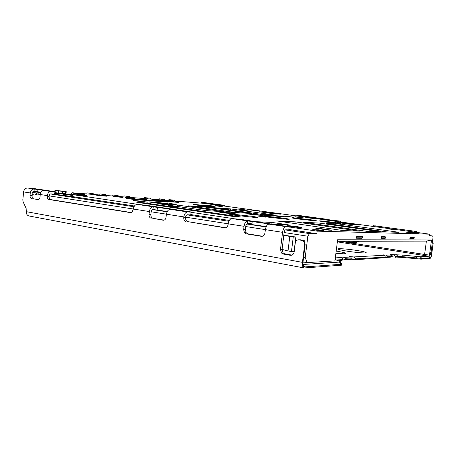 <?xml version="1.0" encoding="UTF-8"?>
<svg xmlns="http://www.w3.org/2000/svg" width="456" height="456" viewBox="0 0 456 456"><rect width="100%" height="100%" fill="white"/><g stroke="black" fill="none" stroke-linecap="round" stroke-linejoin="round"><path stroke-width="0.68" d="M157.092 202.692L164.485 203.712L157.092 202.692M168.794 204.373L170.037 204.453C176.723 204.829 160.375 202.578 152.367 202.008L150.862 201.911C144.13 201.523 160.82 203.826 168.794 204.373M326.017 221.684L333.934 222.779L326.017 221.684M339.543 223.56C345.671 223.902 326.222 221.217 320.608 220.926L320.551 220.926C313.905 220.499 333.336 223.223 339.327 223.543L339.543 223.56M337.423 241.309L426.394 241.11L431.518 239.987L337.617 239.759L334.949 260.895L307.093 262.605L305.212 257.463L307.84 236.231L309.43 233.597L316.823 233.74L288.825 229.482M303.018 261.858L307.093 262.605M63.492 195.578L63.635 194.153L55.45 193.526M37.181 192.951L32.855 192.62L32.256 192.939M40.88 192.489L39.136 192.227L36.531 193.19L32.855 192.62M165.14 200.23L163.966 199.34L158.979 198.787L161.447 199.13L162.621 200.024M158.979 198.787L158.534 199.7M274.586 215.038L259.071 214.029L214.006 207.702L230.434 208.894L274.586 215.038M175.634 201.615L180.359 202.036L175.663 201.381M242.478 210.381L250.504 211.248L242.506 210.142M285.359 216.338L294.16 217.307L285.393 216.087M205.901 205.211L213.283 206.061L205.924 205.04M279.112 215.962L285.08 216.794L277.938 216.349L271.907 215.506L279.112 215.962L279.061 216.423M150.976 199.09L149.796 198.178L144.096 197.568L146.593 197.915L147.778 198.833M144.096 197.568L143.646 198.502M164.337 201.164L164.416 200.435L178.41 202.396L166.474 201.461L152.35 199.471L164.416 200.435M94.267 194.535L93.047 193.526L87.187 192.888L89.764 193.258L90.983 194.273M86.72 193.925L87.187 192.888M224.272 211.766L205.645 210.552L157.896 203.632L177.378 205.046L224.272 211.766M101.528 195.795L101.563 195.476L106.504 196.194L99.887 195.67L94.928 194.946L101.563 195.476M139.496 201.432L139.547 200.982L133.049 200.492L141.269 201.689L147.727 202.168L139.547 200.982M171.923 206.289L171.958 205.998L168.116 205.73L175.606 206.825L179.419 207.087L171.958 205.998M228.866 212.781L235.25 213.699L226.102 213.129L219.649 212.194L228.866 212.781L228.804 213.294M128.022 197.248L126.825 196.297L124.294 195.937L123.838 196.912M130.895 197.476L129.698 196.53L124.294 195.937M318.938 224.512L319.12 223.058L380.703 231.739L366.601 231.306L303.035 222.249L319.12 223.058M206.015 207.104L206.078 206.568L214.041 207.685L197.853 205.958L206.078 206.568M267.957 215.734L268.014 215.26L274.079 216.11L266.515 215.642L260.387 214.776L268.014 215.26M141.748 198.958L146.604 199.363L141.776 198.679M174.961 201.016L173.799 200.144L168.925 199.608L171.376 199.945L172.539 200.822M168.925 199.608L168.486 200.497M340.051 225.372L340.21 224.118L399.063 232.303L386.751 231.927L326.051 223.406L340.21 224.118M267.524 212.895L267.586 212.348L280.833 214.166L272.699 213.607L259.293 211.761L267.586 212.348M344.508 223.514L344.582 222.921L360.097 225.047L353.081 224.694L337.326 222.522L344.582 222.921M215.534 205.781L222.819 206.785L215.534 205.781M238.363 209.099L246.046 209.988L238.38 208.933M250.241 209.965L257.805 210.843L250.258 209.806M411.34 232.856L411.426 232.218L418.454 233.181L412.412 233.005L405.259 232.018L411.426 232.218M387.4 228.826L395.717 229.75L387.429 228.616M210.854 204.556L217.791 205.354L210.871 204.408M305.782 217.398L314.252 218.555L305.754 217.615M294.867 216.697L303.497 217.888L294.838 216.931M119.221 196.542L118.013 195.573L112.467 194.963L112.005 195.96M116.217 196.297L115.009 195.328L112.467 194.963M206.323 208.415L206.465 207.155L251.929 213.562L234.532 212.433L188.146 205.827L206.465 207.155M130.177 198.058L130.205 197.756L135.067 198.451L125.434 197.38L130.205 197.756M256.261 214.514L262.428 215.386L254.408 214.89L248.172 214.001L256.261 214.514L256.204 214.998M103.882 195.305L102.668 194.319L100.109 193.948L99.642 194.968M107.017 195.561L105.809 194.575L100.109 193.948M328.679 230.137L315.769 228.245L319.057 228.359L331.882 230.234L328.679 230.137M319.012 228.718L319.057 228.359M118.087 197.106L118.121 196.792L123.017 197.499L113.128 196.399L118.121 196.792M169.518 203.655L176.255 204.385L169.541 203.422M197.032 207.594L204.225 208.375L197.06 207.349M226.404 211.789L234.088 212.633L226.432 211.544M257.851 216.024L266.053 217.198L257.851 216.024M294.918 223.565L295.129 221.85L359.642 231.089L343.328 230.588L276.684 220.921L295.129 221.85M300.903 227.601C305.395 227.789 293.863 226.028 288.733 225.731L288.044 225.691C283.347 225.463 294.764 227.242 300.105 227.555L300.903 227.601M317.969 230.422L323.828 230.593L318.67 229.83L312.753 229.647L317.969 230.422M289.132 226.963L317.142 231.146L429.655 234.173L205.399 203.461L72.099 192.751L84.77 194.615L73.473 193.726L86.771 195.692L72.47 194.587L138.994 204.527M191.053 212.308L233.535 218.652M298.178 218.971L315.062 220.846C317.974 220.96 316.287 220.561 309.994 219.661L293.293 217.82C290.432 217.7 292.062 218.088 298.178 218.971M269.12 217.273L287.468 219.302C290.939 219.439 289.395 219.034 282.834 218.071L264.68 216.076C261.294 215.933 262.776 216.332 269.12 217.273M235.267 215.289L255.349 217.501C259.527 217.677 258.199 217.255 251.37 216.23L231.488 214.058C227.447 213.881 228.707 214.291 235.267 215.289M197.465 205.183L214.508 207.03C216.674 207.109 215.568 206.836 211.191 206.215L194.285 204.391C192.175 204.305 193.236 204.573 197.465 205.183M274.096 224.329L289.161 224.956L272.004 222.425L256.546 221.719M243.276 211.983L232.224 210.609L243.276 211.983M167.734 202.076L160.25 201.016L126.164 198.354L133.83 199.46L167.734 202.076M240.625 216.936L233.768 216.56L136.766 202.293L144.273 202.834L240.625 216.936M63.635 194.153L72.008 195.419L72.436 194.929M72.709 194.609L73.473 193.726M72.47 194.587L72.265 196.553L53.968 194.125M72.265 196.553L134.446 206.009M190.796 214.576L229.305 220.436M247.505 223.201L251.974 223.879M317.142 231.146L316.823 233.74M381.073 238.385L385.035 238.414L385.485 238.055L381.535 238.021L381.073 238.385L381.296 236.692L381.535 238.021M385.485 238.055L385.252 236.749L381.296 236.692M414.133 238.311L413.911 237.137L410.075 237.086L410.4 237.519L409.876 238.608L413.712 238.636L414.133 238.311L410.297 238.277M409.876 238.608L410.075 237.086M356.546 238.197L362.121 238.243L362.6 237.855L357.031 237.804L356.546 238.197L356.78 236.362L357.031 237.804M362.6 237.855L362.349 236.436L356.78 236.362M431.518 239.987L429.478 255.109L431.142 251.581L433.012 237.741L432.704 235.997L429.421 235.934L429.655 234.173M309.43 233.597L285.359 229.915M266.042 226.957L246.97 224.038M228.878 221.268L186.892 214.839M167.13 211.818L152.486 209.572M134.001 206.745L50.479 193.96M40.954 192.364L39.136 192.227L37.552 194.068L40.242 194.49M307.84 236.231L284.128 232.531M265.358 229.607L245.71 226.541M228.194 223.81L185.603 217.164M166.457 214.177L151.181 211.795M133.334 209.013L49.174 195.88M284.094 253.701L291.925 255.098M303.593 257.173L305.212 257.463M36.531 193.19L34.941 195.031L37.552 194.068M34.941 195.031L32.273 194.609L32.045 196.912M291.464 251.541L293.248 237.017L289.788 236.464L288.015 250.942L291.464 251.541L294.08 251.467L295.853 237.04L283.814 235.131M32.131 194.125L32.273 194.609M426.394 241.11L424.599 254.465L429.478 255.109M424.599 254.465L352.648 243.242M350.077 242.843L340.227 241.304M72.447 194.786L55.455 193.481M72.099 192.751L70.321 194.626M429.472 235.552L432.704 235.997M272.004 222.425L271.816 223.993M144.21 203.387L144.273 202.834M230.303 209.988L230.434 208.894M177.224 206.431L177.378 205.046M289.788 236.464L283.809 235.159M282.076 249.415L288.015 250.942M295.853 237.04L293.248 237.017M160.25 201.016L160.193 201.495M318.596 230.44L318.67 229.83M420.506 256.768L421.732 258.421L430.036 257.817L428.839 256.221L420.346 256.774L402.095 255.046L390.307 254.545L391.693 255.765L387.041 256.027L386.374 255.155L383.553 254.881C382.892 254.898 383.125 255.018 384.26 255.246L353.691 256.939L350.048 256.58C349.182 256.591 349.387 256.739 350.67 257.013L351.302 257.999L351.194 258.848L350.345 259.561L344.098 259.931L345.055 259.202L351.194 258.848M391.197 256.825L402.443 257.395L421.065 259.156L429.94 258.512C430.698 258.221 431.262 256.933 431.644 254.636L433.177 243.27L432.544 241.19M391.693 255.765L391.596 256.506L390.82 257.127L386.078 257.412L386.939 256.779L387.041 256.027M384.932 257.269L386.078 257.412M350.812 259.162L356.09 259.663L384.87 257.743M342.165 259.703L344.098 259.931M345.055 259.202L345.169 258.335L344.428 257.338L341.156 257.03C340.256 257.041 340.415 257.184 341.635 257.463L335.325 257.902M302.944 264.48L339.498 262.092C340.638 262 340.769 261.778 339.88 261.425L335.114 259.561M344.428 257.338L350.67 257.013M391.117 254.91L386.374 255.155M335.907 253.291L343.659 253.804C348.019 253.627 345.922 252.778 337.372 251.262L336.186 251.068M346.047 250.982C353.668 252.179 359.801 252.835 364.441 252.955C368.169 252.789 365.951 252.008 357.783 250.6C350.219 249.421 344.172 248.782 339.64 248.68C335.975 248.816 338.113 249.58 346.047 250.982M302.978 262.194L305.184 262.251M303.605 265.312L303.097 265.289M338.192 260.764L342.091 260.279M131.339 212.564L50.758 199.608C49.607 199.238 49.06 198.149 49.128 196.342L49.185 195.749C49.402 194.564 50.006 193.948 50.992 193.903L55.381 194.222L55.33 191.737L35.443 188.773L27.582 188.003C25.405 188.077 24.077 189.382 23.609 191.919L22.823 199.91L23.148 202.025L26.129 208.238L26.334 211.669C26.26 213.932 27.121 215.357 28.922 215.956L304.106 267.957L340.883 265.25C342.239 265.13 342.382 264.85 341.316 264.412L341.333 264.269M262.417 236.231L248.024 233.877L246.086 232.623L245.345 229.624L245.733 226.375C245.995 224.865 246.559 224.05 247.414 223.93L266.201 226.598M281.586 253.069L280.469 249.546L282.56 232.326C283.165 228.844 284.367 226.963 286.163 226.683L289.15 226.792L288.773 229.881L285.781 229.795C284.966 229.932 284.424 230.787 284.151 232.36L282.065 249.506L283.182 253.017L281.586 253.069L283.381 254.055L290.227 255.274C292.347 255.411 293.664 254.3 294.171 251.934L295.243 243.213C295.744 240.842 297.073 239.702 299.227 239.805L303.006 240.785C304.22 241.76 304.756 243.082 304.619 244.758L302.442 262.36C302.174 265.477 302.733 267.347 304.106 267.957M291.658 255.189L284.971 253.998L283.182 253.017M302.938 264.463L304.671 266.942C303.314 266.76 302.744 265.221 302.961 262.325L305.132 244.752L304.705 240.91L303.115 240.181L299.797 239.805M41.046 192.221L34.035 191.309C33.049 191.349 32.45 191.947 32.233 193.11L31.988 195.613C31.926 197.38 32.444 198.44 33.544 198.799L38.332 199.66C39.239 199.335 39.792 198.468 39.986 197.06L40.242 194.518C40.721 191.919 42.049 190.579 44.221 190.494L34.263 189.001C32.091 189.086 30.763 190.403 30.29 192.962L30.039 195.476C29.976 197.248 30.495 198.314 31.595 198.673M38.492 199.608L33.544 198.799M167.295 211.498L152.971 209.492C152.03 209.572 151.438 210.29 151.198 211.647L150.879 214.565C150.805 216.628 151.517 217.888 153.022 218.338L163.128 220.219C164.28 220.333 165.163 219.741 165.796 218.441L166.451 214.212C166.999 211.151 168.298 209.538 170.345 209.361L170.43 209.361C171.382 209.407 171.251 209.332 170.031 209.144L153.267 206.802C151.192 206.967 149.887 208.546 149.351 211.544L149.026 214.468C148.952 216.543 149.671 217.803 151.175 218.259M164.075 220.145L153.022 218.338M190.773 214.725C191.765 214.907 191.759 214.975 190.756 214.936L187.37 214.753C186.453 214.844 185.871 215.597 185.62 217.01L185.541 217.711C185.461 219.86 186.242 221.177 187.872 221.656L224.671 227.795C226.512 227.869 227.658 226.797 228.103 224.586L228.188 223.845C228.769 220.561 230.023 218.806 231.95 218.572L240.255 219.29L289.15 226.792M225.72 227.738L187.872 221.656M267.86 224.477L267.946 223.771L269.011 224.118C267.17 224.38 265.951 226.222 265.352 229.642L264.953 232.976C264.474 235.279 263.237 236.385 261.242 236.293L246.348 233.854L244.405 232.588L246.086 232.623M267.946 223.771L247.768 220.938C245.875 221.183 244.638 222.978 244.051 226.319L243.664 229.579L244.405 232.588M170.345 209.361L187.684 211.954C185.666 212.143 184.378 213.801 183.825 216.919L183.745 217.626C183.665 219.781 184.446 221.103 186.082 221.582M187.684 211.954L191.064 212.154C192.221 212.205 192.044 212.12 190.545 211.88L145.47 205.166L137.267 204.413C135.175 204.562 133.864 206.106 133.334 209.042L132.132 212.097L130.496 212.633L48.826 199.477C47.669 199.112 47.122 198.018 47.19 196.205L49.128 196.342M44.221 190.494L51.226 191.543C49.06 191.634 47.732 192.991 47.247 195.613L47.19 196.205M51.226 191.543L55.615 191.879M190.756 214.936L191.07 212.154L190.75 214.93M416.875 232.423L416.242 231.426L373.361 225.72L403.349 229.676M374.832 225.794L387.343 227.555M334.943 221.206L335.023 220.573L339.948 221.046L340.763 221.998M325.949 219.136L311.813 217.267M312.217 217.335L311.818 217.221M298.612 215.42L311.87 217.221L298.612 215.42L296.805 215.295L297.785 215.5L297.711 216.104M335.023 220.573L297.785 215.5M219.553 205.399L219.615 204.847L224.5 205.331L225.629 206.232M224.512 205.331L209.065 203.279M209.72 203.382L209.07 203.245M203.262 202.441L209.304 203.262L201.016 202.259L201.666 202.401L201.58 203.159M219.615 204.847L201.666 202.401M337.354 241.857L428.839 256.221L429.489 255.109M61.782 193.965L62.101 193.561M55.529 192.717L66 193.857L66.223 191.662L62.871 191.098M53.717 191.491L55.222 190.522L62.603 191.377L62.381 193.583M66.223 191.662L62.603 191.377M304.671 266.942L341.002 264.298L339.498 262.092M340.29 261.966L341.436 263.471C342.502 263.91 342.359 264.184 341.002 264.298L340.883 265.25M336.237 260L342.171 259.646L342.063 260.524M353.691 256.939L356.199 258.826L384.95 257.138L384.853 257.896M391.596 256.506L386.939 256.779M421.635 259.139L421.732 258.421L402.54 256.671L395.586 256.511L395.489 257.247M393.477 254.864L395.586 256.511M384.95 257.138C385.326 257.059 385.223 256.454 384.636 255.326M345.169 258.335L351.302 257.999M342.171 259.646C342.695 259.646 342.65 258.951 342.034 257.549M433.177 243.27L431.427 254.647C431.137 256.449 430.692 257.498 430.093 257.811L430.036 257.817M432.961 243.27L432.487 241.634M362.714 236.949L357.151 236.886M414.23 237.565L410.4 237.519M348.19 241.287C349.467 242.837 351.023 243.299 352.864 242.683L352.448 242.033L354.318 241.27M349.456 242.427C350.67 243.344 351.992 243.527 353.423 242.98L352.858 242.677L354.454 242.045L353.993 241.275M356.21 241.27L354.454 242.045L355.007 242.335L353.639 243.008L351.542 243.276M350.436 241.281L352.015 241.275M385.594 237.223L381.643 237.177M352.471 243.247L354.705 243.002L359.003 241.264M161.447 199.13L163.966 199.34M146.593 197.915L149.796 198.178M89.764 193.258L93.047 193.526M126.825 196.297L129.698 196.53M171.376 199.945L173.799 200.144M115.009 195.328L118.013 195.573M102.668 194.319L105.809 194.575M392.679 257.002L392.969 254.796M352.796 259.39L353.115 256.865M26.334 211.669L302.442 262.36M282.56 232.326L265.352 229.642M244.051 226.319L228.188 223.845M183.825 216.919L166.451 214.212M149.351 211.544L133.334 209.042M47.247 195.613L40.242 194.518M30.29 192.962L23.609 191.919M27.582 188.003L34.263 189.001L34.035 191.309M30.039 195.476L31.988 195.613M37.945 189.411L37.717 191.714M54.652 194.176L54.885 191.833M50.758 199.608L48.826 199.477M130.496 212.633L130.872 212.65M137.267 204.413L153.267 206.802L152.971 209.492M149.026 214.468L150.879 214.565M157.417 207.258L157.12 209.942M183.745 217.626L185.541 217.711M224.671 227.795L225.315 227.818M243.664 229.579L245.345 229.624M247.414 223.93L247.768 220.938L231.95 218.572M252.265 221.428L251.911 224.415M269.011 224.118L286.163 226.683M261.242 236.293L262.08 236.299M248.024 233.877L246.348 233.854M163.128 220.219L163.618 220.237M416.168 231.42L403.264 229.664M374.752 225.994L374.667 226.643M411.363 231.665L411.449 230.992M338.267 220.938L338.175 221.644M224.5 205.331L218.247 204.482M222.591 205.177L222.517 205.81M63.099 191.115L55.769 190.517M58.334 193.139L58.562 190.927M65.305 193.811L65.533 191.617M280.469 249.546L282.065 249.506M284.971 253.998L283.381 254.055M290.227 255.274L291.532 255.223M300.778 239.805L299.227 239.805M301.576 240.181L303.115 240.181M305.132 244.752L304.619 244.758M356.199 258.826L356.09 259.663M397.586 257.116L397.678 256.386L396.458 254.704M402.095 255.046L402.443 257.395M416.944 258.877L416.567 256.534M429.86 254.488L431.427 254.647M414.852 231.369L414.749 232.132M352.448 242.033C351.126 242.506 349.934 242.256 348.874 241.287M356.033 241.349L357.698 241.264M357.39 241.264L353.639 243.008L354.705 243.002M355.224 242.37L357.208 241.498M337.389 241.56L337.999 241.309M320.568 221.245L320.608 220.926M288.682 226.165L288.733 225.731M293.248 218.202L293.293 217.82M264.623 216.56L264.68 216.076M231.414 214.679L231.488 214.058M194.25 204.681L194.285 204.391M150.822 202.276L150.862 201.911M350.048 256.58L350.014 256.865M341.156 257.03L341.116 257.338M248.03 220.955L247.676 223.942M339.64 248.68L339.515 249.677M296.725 215.967L296.799 215.352M200.919 203.102L201.01 202.299M55.888 192.768L55.529 192.74M303.006 240.785L304.545 240.785M398.122 257.104L398.213 256.375M421.162 258.438L421.065 259.156M420.346 256.774L421.543 258.432M397.809 256.38L396.606 254.699M395.323 257.247L395.426 256.489M355.834 259.669L355.948 258.786M414.624 232.115L414.721 231.363M428.868 256.215L430.093 257.811M416.174 231.42L403.343 229.67"/></g></svg>
